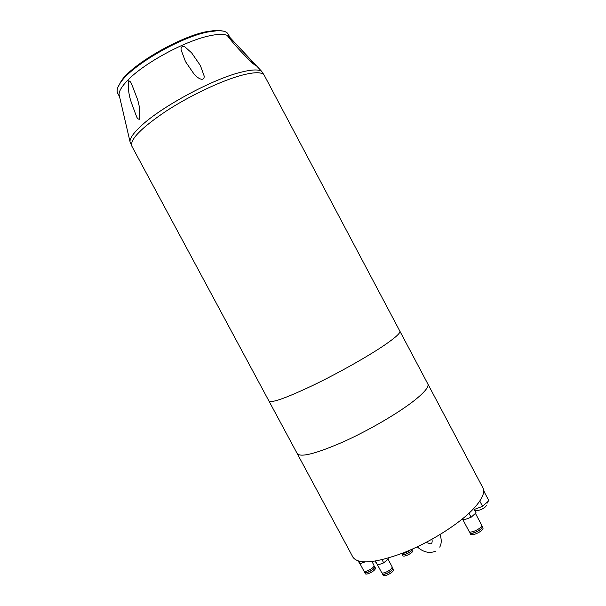 <?xml version="1.0" encoding="UTF-8"?>
<svg xmlns="http://www.w3.org/2000/svg" width="606" height="606" viewBox="0 0 606 606"><rect width="100%" height="100%" fill="white"/><g stroke="black" fill="none" stroke-linecap="round" stroke-linejoin="round"><path stroke-width="0.91" d="M264.261 75.296L261.716 71.402C258.527 69.19 251.354 69.523 240.196 72.417C212.138 79.416 161.529 106.717 141.349 125.7C133.896 132.562 130.093 137.812 129.964 141.463L131.79 146.076C129.828 139.569 141.266 127.919 166.105 111.133C190.034 95.528 221.569 80.643 241.703 75.25C254.99 71.803 262.557 71.909 264.405 75.561C262.557 71.909 254.99 71.803 241.703 75.25C221.569 80.643 190.034 95.528 166.105 111.133C141.266 127.919 129.828 139.569 131.79 146.076L268.973 401.089C271.632 403.202 286.29 397.96 312.946 385.363C338.269 373.16 368.221 356.26 384.878 344.867C395.801 337.33 400.786 332.739 399.824 331.088C400.786 332.739 395.801 337.33 384.878 344.867C368.221 356.26 338.269 373.16 312.946 385.363C286.29 397.96 271.632 403.202 268.973 401.089L297.281 453.712C300.879 457.568 316.188 453.629 343.208 441.888C368.819 430.366 398.445 413.065 414.398 400.452C424.836 392.09 429.298 386.537 427.768 383.81C429.298 386.537 424.836 392.09 414.398 400.452C398.445 413.065 368.819 430.366 343.208 441.888C316.188 453.629 300.879 457.568 297.281 453.712L353.003 557.3C358.434 564.58 375.023 563.179 402.763 553.104C428.919 542.923 457.909 524.834 472.483 509.843C481.99 499.859 485.429 492.451 482.785 487.618L427.874 384.015M128.358 80.787C129.661 80.848 130.752 81.916 131.631 83.999L137.001 98.036C139.531 104.959 140.357 112.027 139.486 119.238C138.312 119.321 137.335 118.45 136.562 116.61L131.578 103.24C128.98 96.013 127.911 88.529 128.358 80.787M181.08 49.798C180.777 46.95 182.027 45.958 184.83 46.806L191.67 52.904L200.389 65.539L204.245 76.25C204.002 83.067 195.753 76.667 193.715 73.568L185.474 61.585L181.08 49.798M230.636 38.572C240.423 48.495 248.702 57.464 255.482 65.463L252.937 63.562C242.786 53.858 234.431 44.776 227.871 36.322L230.636 38.572M229.947 37.496L228.795 36.262C225.659 33.921 219.319 33.754 209.767 35.762C185.739 40.572 144.433 62.895 128.093 79.878C122.048 86.014 119.041 90.908 119.056 94.559L129.964 141.463M119.564 96.733L117.753 93.362M229.985 37.534L228.31 34.368C227.008 31.747 223.379 30.512 217.433 30.686L207.767 32.004C180.535 37.201 132.775 64.804 121.086 81.848C117.481 86.764 116.329 90.529 117.64 93.157M223.303 31.103L216.213 30.323L206.691 31.618C179.891 36.716 132.972 63.835 121.465 80.643L117.837 87.415M412.519 549.013L412.981 550.998C411.86 553.611 403.543 557.429 402.876 555.634L402.157 553.657M412.451 549.044L412.277 549.68C411.156 552.286 402.831 556.111 402.179 554.331M402.429 554.157L402.437 554.179C403.066 555.869 410.951 552.248 412.019 549.778L412.186 549.165M409.997 550.127C406.914 552.407 404.263 553.49 402.051 553.384M483.49 489.216L484.353 492.08L483.346 493.587M484.338 492.117L488.883 500.692L482.565 506.328L474.278 509.449M479.785 501.079L482.565 506.328M483.376 489.034L483.565 489.921M482.331 526.387L483.035 528.606C482.156 531.727 471.43 536.454 470.551 534.128L470.536 534.091M481.732 525.91L482.315 527.258C481.437 530.364 470.71 535.098 469.839 532.78L469.786 532.023M470.089 532.606L470.112 532.636C470.945 534.856 481.194 530.326 482.043 527.356L481.649 525.75M475.43 513.388L481.596 524.993L481.596 525.902C480.709 529 469.983 533.742 469.12 531.432L469.097 531.394M468.983 513.252L471.104 517.244L476.066 512.82L473.771 508.502M462.893 518.554L463.673 520.024L462.287 519.054M471.104 517.244L463.673 520.024M392.809 568.095L393.392 570.481C392.143 573.246 383.78 577.109 383.083 575.253L382.341 573.208M392.241 567.693L392.794 568.064L392.665 569.132C391.415 571.89 383.053 575.753 382.363 573.905M382.621 573.73L382.636 573.753C383.287 575.511 391.211 571.837 392.408 569.223L392.105 567.421M388.022 559.164L392.074 566.724L391.946 567.784C390.688 570.534 382.325 574.405 381.644 572.564L377.636 565.103M387.976 558.164L388.355 558.876L383.712 562.868L382.038 559.739M375.076 561.148L377.629 565.103L375.47 561.088M383.712 562.868L377.629 565.103M374.16 566.292L375.387 567.936L375.22 568.996C373.917 571.632 365.941 575.367 365.304 573.64L365.297 573.617M374.682 566.64L374.523 567.686C373.213 570.322 365.236 574.056 364.607 572.337L364.592 571.678M364.433 571.382L364.865 572.193C365.463 573.821 373.023 570.284 374.273 567.784L374 565.996M371.978 561.595L373.985 565.337L373.826 566.383C372.508 569.011 364.532 572.746 363.911 571.034L363.895 571.019M358.154 561.012L359.934 563.792L358.494 561.118M364.804 561.982L359.934 563.792M264.405 75.561L399.824 331.088M121.465 80.643L121.086 81.848M228.795 36.262L261.716 71.402M216.213 30.323L217.433 30.686M399.892 331.209L427.768 383.81M402.02 553.392L402.437 554.179M487.625 501.813L487.595 503.025M486.345 505.616C484.815 508.464 478.089 511.275 474.93 510.684M470.551 534.128L469.839 532.78M469.703 531.863L470.112 532.636M469.12 531.432L462.689 519.334M382.197 572.935L382.636 573.753M365.304 573.64L364.607 572.337M363.911 571.034L360.002 563.769M426.162 542.4L430.26 543.771C431.927 543.817 432.502 542.309 431.972 539.257M439.903 534.651C441.729 539.279 441.676 543.438 439.744 547.135M417.246 546.839C421.473 550.657 427.881 554.293 435.434 551.248"/></g></svg>
